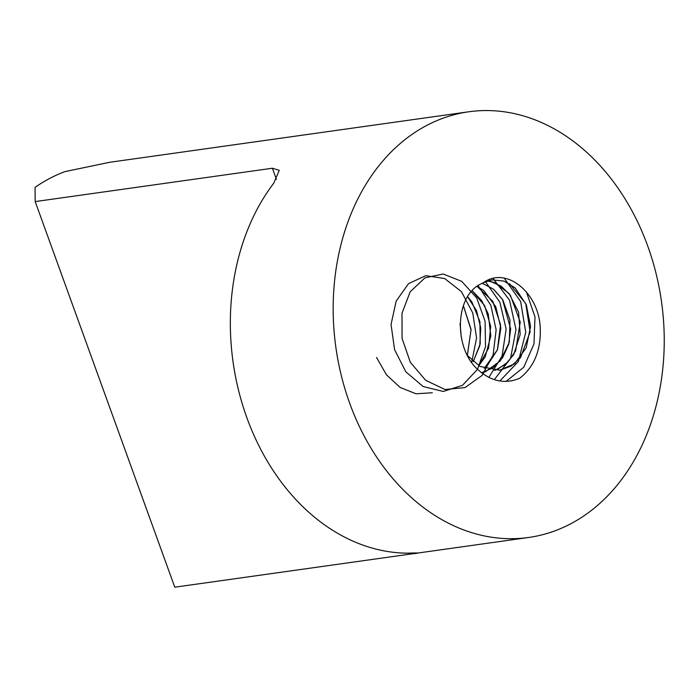 <?xml version="1.0" encoding="UTF-8"?>
<svg xmlns="http://www.w3.org/2000/svg" width="698" height="698" viewBox="0 0 698 698"><rect width="100%" height="100%" fill="white"/><g stroke="black" fill="none" stroke-linecap="round" stroke-linejoin="round"><path stroke-width="1.05" d="M487.789 280.771L493.914 279.662M509.523 283.685L525.751 303.586L530.14 331.934L520.481 357.708L511.241 366.014L500.161 370.149M490.485 281.39L501.129 286.163L510.36 295.245L520.237 322.101L515.613 350.946L507.961 362L497.735 369.312M482.266 283.301L493.346 289.085L502.481 299.407L510.666 328.889L508.702 344.289L502.577 357.708L493.198 367.689L481.559 372.828L485.319 371.851L500.326 360.892L509.313 342.238L509.994 320.068L502.752 299.704L493.53 289.181L482.335 283.257M476.97 286.328L492.736 301.187L500.571 324.814L497.395 349.777L484.281 368.431M472.118 290.708L484.665 305.68L490.659 326.341L488.583 348.145L478.802 365.743M467.59 296.807L476.533 310.662L480.765 327.999L479.735 345.92L473.192 361.555M463.367 305.707L471.01 329.849L467.372 355.012M460.061 323.75L461.282 337.343M526.353 291.843L535.008 316.944L533.97 343.948L523.77 367.218L506.102 381.387M504.244 278.188L520.647 301.545L525.76 332.231L518.387 361.494L499.89 380.96M493.076 278.441L509.505 300.131L515.988 329.5L510.543 358.414L494.35 379.642M485.319 281.469L499.89 302.295L506.146 329.098L502.054 356.102L488.862 377.426M478.069 285.569L490.851 305.331L496.147 329.918L493.111 354.916L482.152 375.367L464.999 387.599L445.001 389.519L425.64 380.297L410.302 362.245L402.074 338.408L401.987 313.271L410.145 291.843L424.934 277.865L443.221 274.009L461.675 281.329L476.69 297.95L485.075 321.237L485.529 346.67L477.493 369.338L462.477 385.34L443.274 391.465L423.136 386.518L405.826 371.816L394.588 349.646L391.046 324.491L396.167 301.126L408.557 283.624L425.806 275.658L444.731 278.563L461.448 291.651L472.738 312.905L476.586 337.954L471.7 362.262M432.306 392.747L416.025 393.785L400.19 387.477L386.483 374.835L376.562 357.524M519.382 378.412C504.75 384.31 490.895 381.344 477.798 369.53C453.36 347.944 454.634 294.818 481.917 283.467M461.326 337.527L460.069 323.584M467.416 355.099L471.089 329.535L463.385 305.663M473.227 361.581L480.233 343.87L479.919 321.647L471.813 301.841L467.643 296.72M478.828 365.761L485.232 356.783L490.816 335.974L488.251 313.926L481.646 300.568L472.145 290.682M484.316 368.448L486.602 366.555L497.508 349.663L500.876 328.008L495.72 306.649L483.793 290.543L477.004 286.302M494.716 370.498L505.3 364.557L513.658 354.732L520.193 334.421L518.605 312.242L509.086 293.535L494.42 282.481L487.169 280.98M467.8 355.832L480.041 366.459L499.655 370.228L514.513 363.841L526.213 347.813L530.559 326.49L526.318 304.799L515.08 287.838L503.947 281.102L491.977 279.846L483.496 282.611C506.19 266.139 537.975 292.218 540.165 326.315C541.36 349.593 534.45 366.965 519.425 378.438M481.952 283.493A45.353 34.691 -98 0 1 483.496 282.611M411.715 553.156L411.968 553.854L174.779 587.192L35.188 201.582L35.048 187.361A214.94 164.414 82 0 1 64.853 171.638L109.699 162.285L468.786 111.776A214.94 164.414 82 0 0 349.681 403.217A214.94 164.414 82 0 0 528.63 537.477A214.94 164.414 82 0 0 620.81 480.547A214.94 164.414 82 0 0 643.53 235.191A214.94 164.414 82 0 0 468.786 111.776M528.63 537.477L411.968 553.854C420.815 552.999 419.393 552.764 407.711 553.165A214.94 164.414 82 0 1 246.856 417.674A214.94 164.414 82 0 1 273.773 183.164L279.27 170.347L272.377 168.235L35.188 201.582M272.377 168.235L276.417 179.395"/></g></svg>
